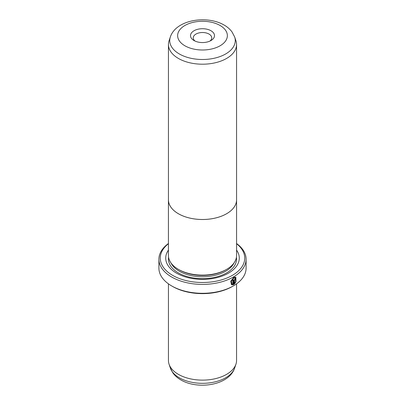 <?xml version="1.0" encoding="UTF-8"?>
<svg xmlns="http://www.w3.org/2000/svg" width="405" height="405" viewBox="0 0 405 405"><rect width="100%" height="100%" fill="white"/><g stroke="black" fill="none" stroke-linecap="round" stroke-linejoin="round"><path stroke-width="0.61" d="M235.943 40.814A34.06 19.663 180 0 1 236.56 44.54A34.06 19.663 180 0 1 215.536 62.704A34.06 19.663 180 0 1 178.418 58.441A34.06 19.663 180 0 1 168.44 44.54A34.06 19.663 180 0 1 169.057 40.814L170.328 37.002A32.764 18.913 180 0 0 179.334 53.961A32.764 18.913 180 0 0 217.86 57.292A32.764 18.913 180 0 0 234.672 37.002L235.943 40.814M236.56 199.219A34.076 19.673 180 0 1 236.576 199.832A34.06 19.663 180 0 1 215.536 217.996A34.06 19.663 180 0 1 178.418 213.734A34.06 19.663 180 0 1 168.44 199.832A34.076 19.673 180 0 1 168.44 199.219M194.02 40.535L194.02 40.535A11.988 6.92 180 0 1 194.02 30.745A11.988 6.92 180 0 1 210.98 30.745A11.988 6.92 180 0 1 210.98 40.535A11.988 6.92 180 0 1 194.02 40.535M209.891 41.087A9.264 5.351 0 0 0 211.764 37.862A9.264 5.351 0 0 0 209.051 34.081A9.264 5.351 0 0 0 198.956 32.921A9.264 5.351 0 0 0 193.236 37.862A9.264 5.351 0 0 0 195.109 41.087M236.576 199.832A34.076 19.673 180 0 1 215.541 218.006A34.076 19.673 180 0 1 178.402 213.744A34.076 19.673 180 0 1 168.424 199.832L168.424 255.449A34.076 19.673 180 0 0 178.402 269.36A34.076 19.673 180 0 0 215.541 273.628A34.076 19.673 180 0 0 236.576 255.449L236.56 44.54M231.954 284.016L231.194 281.08L233.538 278.022L235.411 277.916L233.731 278.134L231.387 281.192L231.954 284.016L232.804 284.183L232.804 280.098A43.598 25.171 0 0 0 233.427 279.744L233.427 284.735L231.493 284.761L230.774 281.227L233.731 277.42L235.816 277.142L236.004 281.804L235.604 281.571L235.411 277.916M231.397 284.7L233.427 284.735M234.738 279.43L235.027 279.597L234.738 279.43L234.444 279.976L234.637 283.095L235.194 282.346L235.604 282.584L234.039 284.371L234.039 280.457L234.93 278.827L235.543 278.736L235.796 279.323A43.598 25.171 180 0 1 235.224 279.708L234.93 279.541L234.637 280.088M235.224 279.708L234.93 279.541M225.838 269.786L225.62 269.912A32.699 18.878 180 0 1 179.38 269.912L179.38 269.912M236.576 250.123A36.784 21.237 180 0 1 222.836 275.815A36.784 21.237 180 0 1 176.489 273.137A36.784 21.237 180 0 1 168.424 250.123M236.56 283.844L236.56 360.46A34.06 19.663 180 0 1 235.943 364.186A34.06 19.663 180 0 1 212.478 379.262A34.06 19.663 180 0 1 178.418 374.367A34.06 19.663 180 0 1 169.057 364.186A34.06 19.663 180 0 1 168.44 360.46L168.44 283.844M168.424 243.714A42.236 24.386 0 0 0 172.636 275.365A42.236 24.386 0 0 0 229.989 276.63A42.236 24.386 0 0 0 236.576 243.714M236.576 243.532A43.598 25.171 180 0 1 246.098 259.23A43.598 25.171 180 0 1 219.186 282.488A43.598 25.171 180 0 1 171.674 277.03A43.598 25.171 180 0 1 158.902 259.23A43.598 25.171 180 0 1 168.424 243.532M233.331 285.93L232.364 286.487A42.236 24.386 180 0 1 172.636 286.487L171.674 285.93A43.598 25.171 0 0 0 233.331 285.93A43.598 25.171 0 0 0 246.098 268.13L246.098 259.23M172.636 286.487L171.669 285.93A43.598 25.171 0 0 0 171.674 285.93A43.598 25.171 0 0 1 158.902 268.13L158.902 259.23M234.444 279.976L234.637 283.095M233.842 284.259L235.411 282.472L235.001 282.234M235.148 279.521A43.325 25.014 0 0 0 235.604 279.212L235.796 279.323M235.811 281.693L235.73 277.101M233.234 284.624L233.234 279.855M184.918 45.79A24.867 14.357 0 0 0 220.082 45.79A24.867 14.357 0 0 0 220.082 25.485A24.867 14.357 0 0 0 184.918 25.485A24.867 14.357 0 0 0 184.918 45.79M234.009 262.946A32.699 18.878 180 0 1 179.38 271.249A32.699 18.878 180 0 1 170.991 262.946M236.429 257.281A34.06 19.663 180 0 1 216.908 276.828A34.06 19.663 180 0 1 178.418 272.914A34.06 19.663 180 0 1 168.571 257.281M234.672 367.998C228.962 385.438 197.913 390 180.827 379.915C177.638 378.098 175.026 375.82 172.986 373.086L170.328 367.998A32.764 18.913 0 0 0 179.334 377.789A32.764 18.913 0 0 0 212.098 382.497A32.764 18.913 0 0 0 234.672 367.998L235.943 364.186M234.672 37.002L231.994 31.889C229.959 29.165 227.352 26.897 224.173 25.085C207.087 15 176.038 19.561 170.328 37.002M170.328 367.998L169.057 364.186M168.44 44.54L168.44 199.832"/></g></svg>
